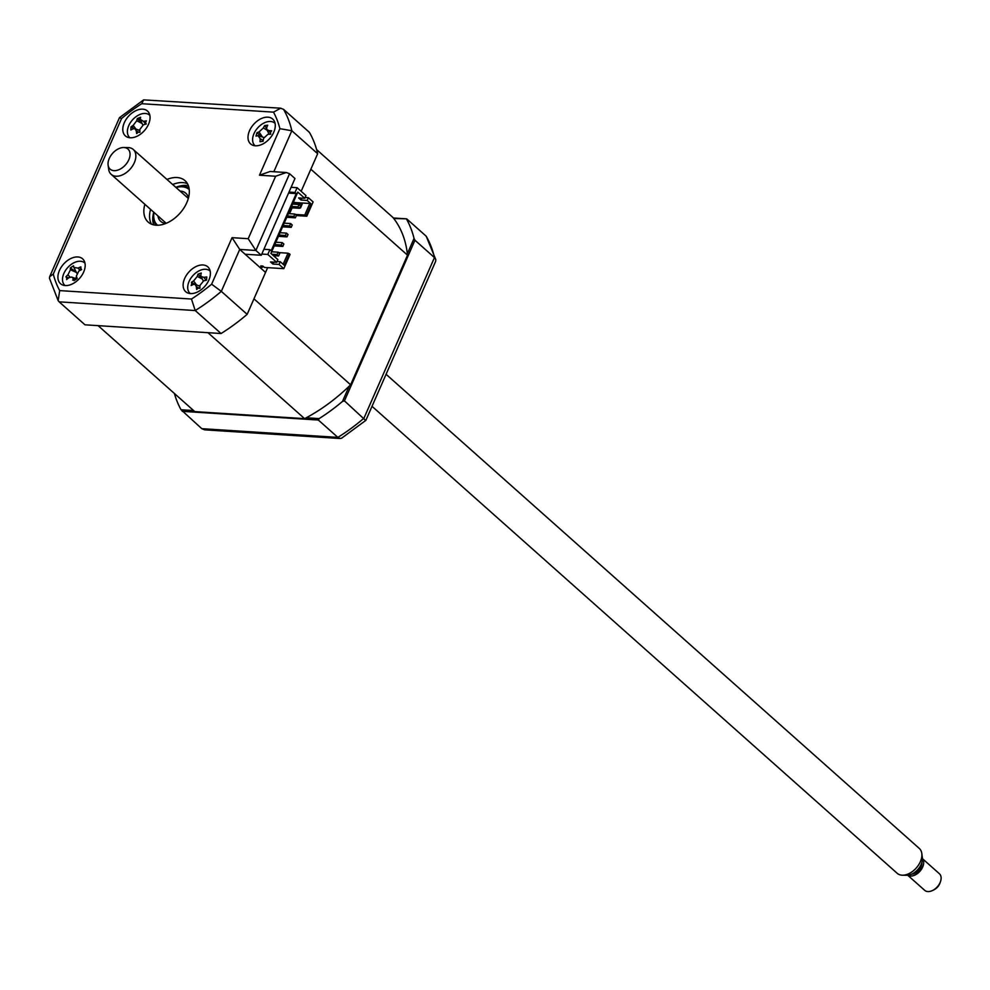 <?xml version="1.0" encoding="UTF-8"?>
<svg xmlns="http://www.w3.org/2000/svg" width="990" height="990" viewBox="0 0 990 990"><rect width="100%" height="100%" fill="white"/><g stroke="black" fill="none" stroke-linecap="round" stroke-linejoin="round"><path stroke-width="1.49" d="M393.735 218.481L406.68 218.852L426.183 236.189L435.823 259.665L435.662 261.31L365.854 420.366L341.674 438.149L340.214 438.508L337.862 437.382A149.7 96.414 -48.4 0 0 363.949 418.201L434.462 257.573L435.823 259.665M393.352 217.998L406.68 218.852M306.257 417.768L319.151 418.597L318.372 420.045L337.862 437.382L201.774 428.67L181.071 409.749L193.595 410.553M318.372 420.045L182.284 411.333M319.151 418.597A149.7 96.414 -48.4 0 0 342.49 401.433L344.458 400.863L365.582 420.404M407.36 253.663L414.043 238.442L414.959 240.236L344.458 400.863M349.173 386.199L342.49 401.433M414.043 238.442A149.7 96.414 -48.4 0 0 406.63 219.31M414.959 240.236L434.462 257.573A149.7 96.414 -48.4 0 0 426.183 236.189M340.214 438.508L204.633 429.833L201.774 428.67M174.413 393.5A149.7 96.414 -48.4 0 0 181.071 409.749M142.708 109.16A16.632 10.717 -48.4 0 0 126.089 119.406A16.632 10.717 -48.4 0 0 125.371 135.89A16.632 10.717 -48.4 0 0 130.148 137.771A16.632 10.717 -48.4 0 0 146.767 127.524A16.632 10.717 -48.4 0 0 147.473 111.029A16.632 10.717 -48.4 0 0 142.708 109.16M140.357 118.738A16.632 10.717 -48.4 0 0 138.65 120.013M133.452 125.767A16.632 10.717 -48.4 0 0 132.388 127.562M77.826 256.954A16.632 10.717 -48.4 0 0 61.207 267.201A16.632 10.717 -48.4 0 0 60.489 283.685A16.632 10.717 -48.4 0 0 65.266 285.565A16.632 10.717 -48.4 0 0 81.885 275.319A16.632 10.717 -48.4 0 0 82.603 258.823A16.632 10.717 -48.4 0 0 77.826 256.954M72.072 269.317A16.632 10.717 -48.4 0 0 71.268 270.134M203.037 264.974A16.632 10.717 -48.4 0 0 186.417 275.22A16.632 10.717 -48.4 0 0 185.712 291.704A16.632 10.717 -48.4 0 0 190.488 293.585A16.632 10.717 -48.4 0 0 207.096 283.338A16.632 10.717 -48.4 0 0 207.813 266.842A16.632 10.717 -48.4 0 0 203.037 264.974M267.919 117.179A16.632 10.717 -48.4 0 0 251.299 127.425A16.632 10.717 -48.4 0 0 250.581 143.909A16.632 10.717 -48.4 0 0 255.358 145.79A16.632 10.717 -48.4 0 0 271.978 135.543A16.632 10.717 -48.4 0 0 272.696 119.048A16.632 10.717 -48.4 0 0 267.919 117.179M144.862 204.311A27.72 17.857 -48.4 0 0 148.166 222.082A27.72 17.857 -48.4 0 0 156.123 225.213A27.72 17.857 -48.4 0 0 183.831 208.135A27.72 17.857 -48.4 0 0 185.019 180.65A27.72 17.857 -48.4 0 0 177.062 177.532A27.72 17.857 -48.4 0 0 166.976 179.45M187.444 183.67A27.72 17.857 -48.4 0 0 182.766 182.606A27.72 17.857 -48.4 0 0 172.681 184.524M150.567 209.385A27.72 17.857 -48.4 0 0 151.445 224.148M275.628 176.245L286.259 172.52L289.575 173.708L294.971 178.497L261.273 255.259L245.112 254.232L239.728 249.431L232.056 237.662L248.205 238.701L275.628 176.245L259.467 175.218L279.898 128.675A141.384 91.055 -48.4 0 0 273.5 112.142L280.69 108.195L283.548 109.358L309.375 132.326A149.7 96.414 131.6 0 1 317.666 153.71L291.827 130.742L273.834 171.728M259.467 175.218L270.097 171.48L286.259 172.52M279.898 128.675L291.827 130.742A149.7 96.414 131.6 0 0 283.548 109.358M273.5 112.142L141.731 103.703L143.649 99.879L280.69 108.195M245.112 254.232L265.555 272.411L247.154 314.337A149.7 96.414 131.6 0 1 221.067 333.519L84.979 324.807L59.14 301.839L58.163 300.626L59.685 290.602L191.466 299.029A141.384 91.055 -48.4 0 0 211.625 284.204L232.056 237.662M221.067 333.519L195.228 310.551L191.466 299.029M261.273 255.259L255.878 250.47L239.728 249.431L221.315 291.369L211.625 284.204M247.154 314.337L221.315 291.369A149.7 96.414 131.6 0 1 195.228 310.551L59.14 301.839M317.666 153.71L301.158 191.305L310.86 169.216L407.521 255.172A139.169 89.632 -48.4 0 0 392.919 217.454L316.614 149.601M248.205 238.701L255.878 250.47L289.575 173.708M58.163 300.626L49.5 278.363L49.661 276.705L53.287 274.069A141.384 91.055 -48.4 0 0 59.685 290.602M49.661 276.705L119.493 117.637L121.56 118.528L53.287 274.069M191.8 283.561L191.417 282.311A37.88 27.794 19.4 0 1 193.595 280.962L197.282 276.396A37.88 24.948 -123.4 0 1 198.012 274.168L201.255 273.03A37.88 11.496 81.9 0 0 200.822 275.171L200.97 276.408L203.928 277.361A37.88 27.794 19.4 0 1 206.799 276.953L206.514 280.17A37.88 14.343 174.4 0 0 203.618 280.875L199.931 285.442A37.88 11.496 81.9 0 0 199.918 288.313L198.223 288.102L196.688 289.451A37.88 24.948 -123.4 0 1 196.391 286.667L195.005 284.34L193.285 284.476A37.88 14.343 174.4 0 0 191.144 285.528L191.8 283.561M194.56 284.241L191.417 282.311M210.202 271.211A14.974 9.64 -48.4 0 0 201.057 269.985A14.974 9.64 -48.4 0 0 189.189 281.21A14.974 9.64 -48.4 0 0 190.315 293.572M201.861 278.128L198.012 274.168M270.938 253.415L297.804 192.122L304.772 198.322L298.621 197.926L300.997 200.042L307.147 200.438L308.348 197.703L305.143 197.493M289.006 192.072L295.008 192.456L297.099 187.692L305.972 195.587L304.772 198.322M301.826 198.136L300.997 200.042M307.147 200.438L311.268 204.101L306.195 215.659L306.826 216.228L296.369 215.56M308.348 197.703L313.112 201.923L306.826 216.228M287.36 216.006L293.795 216.414L295.379 217.825L296.418 215.449L294.834 214.038L288.412 213.63M294.834 214.038L293.795 216.414M295.379 217.825L286.803 217.28M283.177 225.547L289.6 225.955L291.184 227.366L292.236 224.978L290.652 223.567L284.229 223.158M290.652 223.567L289.6 225.955M291.184 227.366L282.62 226.821M278.994 235.076L285.417 235.496L287.001 236.895L288.053 234.519L286.469 233.108L280.046 232.7M286.469 233.108L285.417 235.496M287.001 236.895L278.438 236.35M274.812 244.617L281.234 245.025L282.818 246.436L283.87 244.047L282.274 242.637L275.851 242.228M282.274 242.637L281.234 245.025M282.818 246.436L274.255 245.891M291.555 206.477L297.978 206.885L299.562 208.296L300.601 205.908L299.017 204.497L292.594 204.088M299.017 204.497L297.978 206.885M299.562 208.296L290.998 207.751M271.854 254.232L277.051 254.566L278.635 255.965L279.675 253.588L278.091 252.178L271.668 251.769M278.091 252.178L277.051 254.566M278.635 255.965L273.438 255.643M261.805 254.059L267.795 254.442L276.68 262.325L270.517 261.942L272.894 264.045L279.056 264.441L283.808 268.674L264.417 267.436L262.833 266.025L260.815 265.889L262.399 267.3L259.615 267.127M278.549 252.586L288.003 253.192L283.14 264.268M283.808 268.674L290.082 254.368L288.003 253.192M304.598 418.646L207.925 332.677L98.109 325.648L194.783 411.605L304.598 418.646A139.169 89.632 -48.4 0 0 350.621 384.801L407.521 255.172M267.647 267.634L253.96 298.832L350.621 384.801M289.563 213.704L292.149 207.813M293.745 204.163L294.476 202.504L293.622 201.75M299.747 207.863L300.514 207.912L302.606 203.148L295.329 202.678L294.661 204.225M302.16 204.163L296.604 203.804L295.329 202.678M311.268 204.101L309.833 203.482L304.747 215.053L295.292 214.446M309.833 203.482L294.476 202.504M304.747 215.053L306.195 215.659M276.68 262.325L277.881 259.59L270.901 253.391L297.804 192.122M289.451 253.811L284.377 265.37L280.257 261.707L277.039 261.496M280.257 261.707L279.056 264.441M272.894 264.045L273.735 262.14M295.008 192.456L296.27 193.582L271.161 250.804L269.899 249.666L267.795 254.442M263.897 249.282L269.899 249.666M288.56 193.087L296.27 193.582M291.097 187.308L297.099 187.692M262.399 267.3L262.919 266.1M74.918 279.229L71.602 277.027L68.78 277.72A37.88 19.082 156.4 0 0 66.652 279.564L66.763 277.658L65.872 276.878A37.88 32.534 -3.4 0 1 67.939 274.799L70.439 269.763A37.88 17.214 -136.9 0 1 70.34 267.906L73.495 265.79A37.88 3.762 68.1 0 0 73.879 267.473L76.737 273.104M84.992 263.192A14.974 9.64 -48.4 0 0 69.82 265.518A14.974 9.64 -48.4 0 0 62.853 282.088A14.974 9.64 -48.4 0 0 65.105 285.553M73.879 267.473L78.012 268.08A37.88 32.534 -3.4 0 1 80.858 266.879L81.106 269.837M80.462 268.525L81.638 269.565A37.88 19.082 156.4 0 0 78.853 271.012L76.354 276.037A37.88 3.762 68.1 0 0 77.171 278.537L74.015 280.653A37.88 17.214 -136.9 0 1 72.913 278.339M68.545 277.918L66.305 276.99M74.658 279.502A6.534 4.208 131.6 0 0 74.423 279.588L72.666 280.096M76.552 276.656A6.534 4.208 131.6 0 1 75.438 278.462M76.379 272.411L70.439 269.763M76.428 272.3L70.34 267.906M189.238 189.61A23.847 15.357 -48.4 0 0 182.247 186.788A23.847 15.357 -48.4 0 0 176.084 187.556M153.97 212.404A23.847 15.357 -48.4 0 0 157.559 225.237M156.074 225.2A24.948 16.063 131.6 0 1 153.883 212.318M175.985 187.469A24.948 16.063 131.6 0 1 183.299 186.405A24.948 16.063 131.6 0 1 189.041 188.149M180.031 191.058A18.847 12.14 131.6 0 1 180.366 191.082A18.847 12.14 131.6 0 1 185.774 193.199A18.847 12.14 131.6 0 1 188.447 197.975M165.776 223.468A18.847 12.14 131.6 0 1 160.726 221.376A18.847 12.14 131.6 0 1 157.93 215.919M149.861 115.397A14.974 9.64 -48.4 0 0 136.348 116.449A14.974 9.64 -48.4 0 0 127.388 131.125A14.974 9.64 -48.4 0 0 129.987 137.758M140.271 119.357L143.525 121.362A37.88 28.549 17 0 1 146.409 120.842L145.542 122.55L146.273 124.01A37.88 15.098 172.3 0 0 143.377 124.814L139.813 129.467A37.88 10.581 80 0 0 139.924 132.314L138.179 132.177L136.669 133.576A37.88 24.032 -125.4 0 1 136.274 130.853L134.875 128.663L133.019 128.861A37.88 15.098 172.3 0 0 130.853 130.012L130.989 126.844A37.88 28.549 17 0 1 133.167 125.396L136.731 120.743A37.88 24.032 -125.4 0 1 137.35 118.54L140.592 117.278A37.88 10.581 80 0 0 140.271 119.357L142.783 125.037M145.542 122.55L146.273 124.01M141.582 122.686L137.35 118.54M135.964 129.071L133.167 125.396M133.959 128.564L130.989 126.844M275.084 123.416A14.974 9.64 -48.4 0 0 263.117 123.478A14.974 9.64 -48.4 0 0 253.155 135.902A14.974 9.64 -48.4 0 0 255.197 145.778M270.431 132.437L270.716 134.17A37.88 9.912 -175.3 0 0 267.906 134.318L263.625 138.303A37.88 15.617 92.6 0 0 263.093 141.273L259.986 141.694A37.88 29.069 -111.9 0 1 260.246 138.749L258.006 135.63A37.88 9.912 -175.3 0 0 256.002 136.113L256.967 132.722A37.88 23.364 30 0 1 259.071 131.93L263.34 127.945A37.88 29.069 -111.9 0 1 264.602 125.606L267.708 125.198A37.88 15.617 92.6 0 0 266.731 127.5L266.731 129.467L268.971 130.618A37.88 23.364 30 0 1 271.693 130.779L270.431 132.437M263.872 137.486L258.006 135.63M261.707 136.682L256.967 132.722M266.533 128.279L264.602 125.606M112.538 153.4A13.427 8.65 -48.4 0 0 108.108 165.07A13.427 8.65 -48.4 0 0 125.557 164.798A13.427 8.65 -48.4 0 0 123.713 147.522A13.427 8.65 -48.4 0 0 112.538 153.4M123.713 147.522L127.982 147.584A16.632 10.717 131.6 0 1 133.266 149.478A16.632 10.717 131.6 0 1 130.284 168.968A16.632 10.717 131.6 0 1 111.165 174.339A16.632 10.717 131.6 0 1 108.665 169.315L108.108 165.07M372.017 406.296L897.212 873.316A16.632 10.717 -48.4 0 0 902.496 875.21A16.632 10.717 -48.4 0 0 916.319 867.945A16.632 10.717 -48.4 0 0 921.814 853.479A16.632 10.717 -48.4 0 0 919.314 848.455L386.075 374.282M921.814 853.479L922.371 857.724A13.427 8.65 131.6 0 1 917.94 869.406A13.427 8.65 131.6 0 1 906.766 875.271L902.496 875.21M921.838 862.674A8.873 5.717 131.6 0 1 918.893 870.284A8.873 5.717 131.6 0 1 911.629 874.158M907.706 875.234L924.66 890.307A11.088 7.14 -48.4 0 0 932.543 890.493A11.088 7.14 -48.4 0 0 937.406 886.731A11.088 7.14 -48.4 0 0 940.5 881.546A11.088 7.14 -48.4 0 0 939.399 873.737L922.445 858.664M922.445 858.726A11.088 7.14 131.6 0 1 919.97 871.225A11.088 7.14 131.6 0 1 907.78 875.222M940.5 881.546L939.968 883.068A8.316 5.358 131.6 0 1 937.641 886.953A8.316 5.358 131.6 0 1 934.003 889.775L932.543 890.493M141.731 103.703A141.384 91.055 -48.4 0 0 121.56 118.528M153.66 224.854A27.72 17.857 131.6 0 1 153.747 212.194M175.849 187.345A27.72 17.857 131.6 0 1 185.934 185.427A27.72 17.857 131.6 0 1 188.397 185.774M206.093 280.269L203.928 277.361M198.879 287.979L196.391 286.667M196.527 284.91L193.595 280.962M202.356 279.081L197.282 276.396M69.956 277.051L67.939 274.799M80.054 270.369L78.012 268.08M141.978 123.453L136.731 120.743M145.666 124.171L143.525 121.362M138.612 132.054L136.274 130.853M262.399 136.942L259.071 131.93M267.102 130.21L263.34 127.945M270.369 132.734L268.971 130.618M263.216 140.543L260.246 138.749M119.493 117.637L143.649 99.879M200.982 276.408L203.321 280.962M195.005 284.34L199.918 286.184M71.602 277.027L75.883 278.623M145.716 123.391L146.062 124.059M134.875 128.663L139.85 130.532M266.731 129.467L269.181 134.244M166.209 223.294L111.165 174.339M188.323 198.433L133.266 149.478"/></g></svg>
